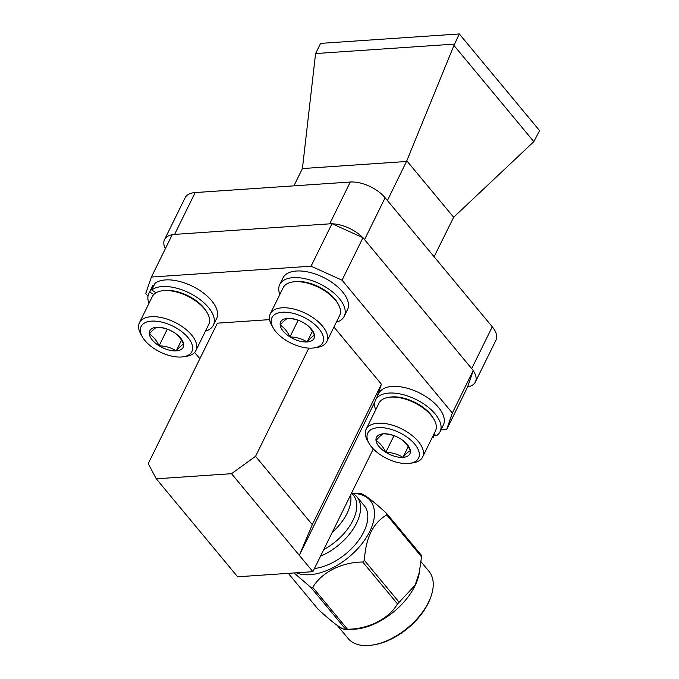 <?xml version="1.0" encoding="UTF-8"?>
<svg xmlns="http://www.w3.org/2000/svg" width="679" height="679" viewBox="0 0 679 679"><rect width="100%" height="100%" fill="white"/><g stroke="black" fill="none" stroke-linecap="round" stroke-linejoin="round"><path stroke-width="1.02" d="M467.636 386.894A27.084 13.784 -153.8 0 0 475.376 381.988A27.084 13.784 -153.8 0 0 473.212 370.649M172.237 234.688A27.084 13.784 -153.8 0 0 164.547 239.585L185.129 197.759A27.084 13.784 26.2 0 1 195.187 192.564L350.279 182.023A27.084 13.784 26.2 0 1 385.129 197.767L364.547 239.602L471.684 368.629L492.267 326.794A27.084 13.784 26.2 0 1 495.959 340.154L475.376 381.988M362.713 237.574A27.084 13.784 -153.8 0 0 332.243 223.807M164.547 239.585A27.084 13.784 -153.8 0 0 165.362 248.675M385.129 197.767L492.267 326.794M454.302 44.118L315.582 53.548L320.59 43.38L459.31 33.95L539.567 130.606L533.838 141.639L453.954 45.442L459.31 33.95M434.085 256.73L453.657 217.255L533.838 141.639M387.412 200.517L406.797 160.821L453.657 217.255M293.905 185.859L302.418 168.562L406.619 161.475M315.582 53.548L302.418 168.562M406.797 160.821L453.954 45.442M296.333 572.804A52.555 29.851 -39.7 0 0 369.783 531.411A52.555 29.851 -39.7 0 0 352.893 493.463M294.058 572.957L310.982 587.505A60.889 34.595 -39.7 0 0 312.764 587.386C321.439 572.448 341.613 562.144 362.739 562.025A60.889 34.595 -39.7 0 0 364.402 560.396C365.684 537.802 373.144 522.652 386.767 514.945A60.889 34.595 -39.7 0 0 386.648 513.434C371.303 499.328 362.094 492.631 359.038 493.344M362.739 562.025L397.495 603.877A60.889 34.595 -39.7 0 0 399.15 602.248L364.402 560.396M310.982 587.505L345.738 629.357A60.889 34.595 -39.7 0 0 347.521 629.238L312.764 587.386M386.767 514.945L421.523 556.797A60.889 34.595 -39.7 0 0 421.396 555.286L386.648 513.434M421.523 556.797L418.994 574.51A52.555 29.851 -39.7 0 1 414.988 585.858A52.555 29.851 -39.7 0 1 353.08 629.246L345.738 629.357C342.742 630.12 333.533 623.424 318.128 609.267L288.303 573.348M419.63 571.429L415.09 585.239L399.15 602.248M397.495 603.877C388.821 618.815 368.646 629.11 347.521 629.238M147.988 296.248L145.73 293.532L151.4 277.049L311.067 266.193L342.046 280.189L452.341 413.019L446.68 429.51L440.951 429.9M199.864 358.724L194.627 352.418M269.588 319.622L217.356 323.17L148.243 463.621L156.272 478.805L231.522 473.687L299.329 555.346L374.901 401.756M376.947 397.164L381.403 384.195L333.949 327.057M452.341 413.019L473.255 370.522L467.593 387.013L446.68 429.51M342.046 280.189L362.959 237.692L473.255 370.522M311.067 266.193L331.98 223.688L362.959 237.692M151.4 277.049L172.313 234.544L331.98 223.688M156.272 478.805L237.642 576.794L312.892 571.676L373.297 448.912M312.892 571.676L299.329 555.346L312.298 524.646L381.403 384.195M312.298 524.646L255.559 456.322L308.809 348.115M255.559 456.322L231.522 473.687M332.209 532.429A42.989 24.427 -39.7 0 0 347.088 513.341A42.989 24.427 -39.7 0 0 350.61 495.033M323.79 549.54A42.989 24.427 -39.7 0 0 352.936 520.386A42.989 24.427 -39.7 0 0 351.45 493.31M320.522 556.177A44.712 25.403 -39.7 0 0 356.577 523.11A44.712 25.403 -39.7 0 0 356.95 496.858A44.712 25.403 -39.7 0 0 351.688 492.827M314.453 568.51A44.712 25.403 -39.7 0 0 363.817 531.818A44.712 25.403 -39.7 0 0 364.182 505.566L356.95 496.858M337.37 625.529L348.123 638.481A52.555 29.851 -39.7 0 0 372.465 645.05A52.555 29.851 -39.7 0 0 428.551 602.188A52.555 29.851 -39.7 0 0 430.97 596.468A52.555 29.851 -39.7 0 0 428.984 571.336L421.09 561.822M372.465 645.05L373.9 644.829A50.832 28.874 -39.7 0 0 428.143 603.368A50.832 28.874 -39.7 0 0 430.486 597.834L430.97 596.468M383.397 433.796C381.657 434.568 379.205 436.818 376.013 440.527C379.994 442.988 383.253 446.918 385.808 452.307C392.224 452.528 397.945 454.217 402.97 457.366C406.135 453.674 408.597 451.433 410.345 450.644C407.79 445.246 404.531 441.316 400.559 438.855C395.568 435.714 389.848 434.025 383.397 433.796A18.613 9.481 -153.8 0 0 376.013 440.527A18.613 9.481 -153.8 0 0 385.808 452.307A18.613 9.481 -153.8 0 0 402.97 457.366A18.613 9.481 -153.8 0 0 410.345 450.644A18.613 9.481 -153.8 0 0 400.559 438.855A18.613 9.481 -153.8 0 0 383.397 433.796M393.981 435.689L385.808 452.307M408.206 446.731L402.97 457.366M414.733 444.117A28.323 14.42 -153.8 0 0 380.715 427.6A28.323 14.42 -153.8 0 0 368.926 443.149A28.323 14.42 -153.8 0 0 409.912 463.316A28.323 14.42 -153.8 0 0 414.733 444.117M368.926 443.149L367.424 440.45A31.472 16.016 26.2 0 1 366.142 429.255A31.472 16.016 26.2 0 1 389.177 424.324A31.472 16.016 26.2 0 1 418.323 441.52A31.472 16.016 26.2 0 1 422.61 457.043A31.472 16.016 26.2 0 1 412.959 462.857L409.912 463.316M422.61 457.043L435.46 430.944A31.472 16.016 -153.8 0 0 434.17 419.749A31.472 16.016 -153.8 0 0 388.634 397.342A31.472 16.016 -153.8 0 0 378.984 403.156L366.142 429.255M388.634 397.342L390.162 397.113A29.893 15.218 26.2 0 1 433.423 418.4L434.17 419.749M156.688 327.278C154.948 328.059 152.495 330.3 149.312 334.009C153.284 336.47 156.543 340.4 159.098 345.798C165.515 346.018 171.235 347.699 176.26 350.856C179.426 347.156 181.887 344.915 183.636 344.126C181.081 338.728 177.822 334.798 173.849 332.337C168.859 329.196 163.138 327.516 156.688 327.278A18.613 9.481 -153.8 0 0 149.312 334.009A18.613 9.481 -153.8 0 0 159.098 345.798A18.613 9.481 -153.8 0 0 176.26 350.856A18.613 9.481 -153.8 0 0 183.636 344.126A18.613 9.481 -153.8 0 0 173.849 332.337A18.613 9.481 -153.8 0 0 156.688 327.278M167.272 329.171L159.098 345.798M181.497 340.213L176.26 350.856M188.024 337.599A28.323 14.42 -153.8 0 0 154.006 321.082A28.323 14.42 -153.8 0 0 142.217 336.631A28.323 14.42 -153.8 0 0 183.203 356.798A28.323 14.42 -153.8 0 0 188.024 337.599M142.217 336.631L140.714 333.932A31.472 16.016 26.2 0 1 139.433 322.746A31.472 16.016 26.2 0 1 162.468 317.814A31.472 16.016 26.2 0 1 191.614 335.01A31.472 16.016 26.2 0 1 195.9 350.534A31.472 16.016 26.2 0 1 186.258 356.339L183.203 356.798M195.9 350.534L208.75 324.426A31.472 16.016 -153.8 0 0 207.468 313.24A31.472 16.016 -153.8 0 0 161.925 290.824A31.472 16.016 -153.8 0 0 152.274 296.638L139.433 322.746M161.925 290.824L163.452 290.595A29.893 15.218 26.2 0 1 206.713 311.882L207.468 313.24M287.557 318.383C285.825 319.155 283.364 321.405 280.181 325.114C284.153 327.575 287.421 331.505 289.967 336.894C296.392 337.115 302.113 338.804 307.129 341.953C310.303 338.261 312.756 336.02 314.504 335.231C311.958 329.833 308.69 325.903 304.718 323.442C299.736 320.301 294.015 318.612 287.557 318.383A18.613 9.481 -153.8 0 0 280.181 325.114A18.613 9.481 -153.8 0 0 289.967 336.894A18.613 9.481 -153.8 0 0 307.129 341.953A18.613 9.481 -153.8 0 0 314.504 335.231A18.613 9.481 -153.8 0 0 304.718 323.442A18.613 9.481 -153.8 0 0 287.557 318.383M298.149 320.276L289.967 336.894M312.365 331.318L307.129 341.953M318.901 328.704A28.323 14.42 -153.8 0 0 284.874 312.187A28.323 14.42 -153.8 0 0 273.085 327.736A28.323 14.42 -153.8 0 0 314.071 347.903A28.323 14.42 -153.8 0 0 318.901 328.704M273.085 327.736L271.592 325.037A31.472 16.016 26.2 0 1 270.301 313.842A31.472 16.016 26.2 0 1 293.345 308.92A31.472 16.016 26.2 0 1 322.491 326.115A31.472 16.016 26.2 0 1 326.777 341.63A31.472 16.016 26.2 0 1 317.127 347.444L314.071 347.903M326.777 341.63L339.619 315.531A31.472 16.016 -153.8 0 0 338.337 304.336A31.472 16.016 -153.8 0 0 292.802 281.929A31.472 16.016 -153.8 0 0 283.151 287.743L270.301 313.842M292.802 281.929L294.33 281.7A29.893 15.218 26.2 0 1 337.59 302.987L338.337 304.336M279.841 294.457A35.945 18.299 26.2 0 1 279.731 284.552A35.945 18.299 26.2 0 1 320.064 284A35.945 18.299 26.2 0 1 344.236 316.287A35.945 18.299 26.2 0 1 336.317 322.245M279.731 284.552L282.999 277.915A35.945 18.299 26.2 0 1 323.331 277.363A35.945 18.299 26.2 0 1 347.495 309.649L344.236 316.287M432.625 436.699L433.312 437.276A35.945 18.299 26.2 0 1 432.158 437.658M434.653 434.552L433.312 437.276M375.682 409.87A35.945 18.299 26.2 0 1 375.572 399.965A35.945 18.299 26.2 0 1 415.896 399.413A35.945 18.299 26.2 0 1 440.068 431.7A35.945 18.299 26.2 0 1 436.376 435.757L433.932 434.051M375.572 399.965L378.84 393.319A35.945 18.299 26.2 0 1 419.164 392.776A35.945 18.299 26.2 0 1 443.336 425.062L440.068 431.7M156.009 292.776L151.748 289.967A35.945 18.299 26.2 0 1 193.031 294.941A35.945 18.299 26.2 0 1 213.359 325.182A35.945 18.299 26.2 0 1 205.448 331.14M213.359 325.182L216.626 318.544A35.945 18.299 26.2 0 0 196.299 288.303A35.945 18.299 26.2 0 0 155.016 283.33L151.748 289.967M148.973 303.352A35.945 18.299 26.2 0 1 148.862 293.447A35.945 18.299 26.2 0 1 149.643 292.14L153.853 294.431M148.862 293.447L152.13 286.81A35.945 18.299 26.2 0 1 152.911 285.494L149.643 292.14M152.911 285.494L153.726 285.944M329.697 223.849L350.279 182.023M195.187 192.564L174.613 234.391M352.859 493.438L359.395 493.319"/></g></svg>
